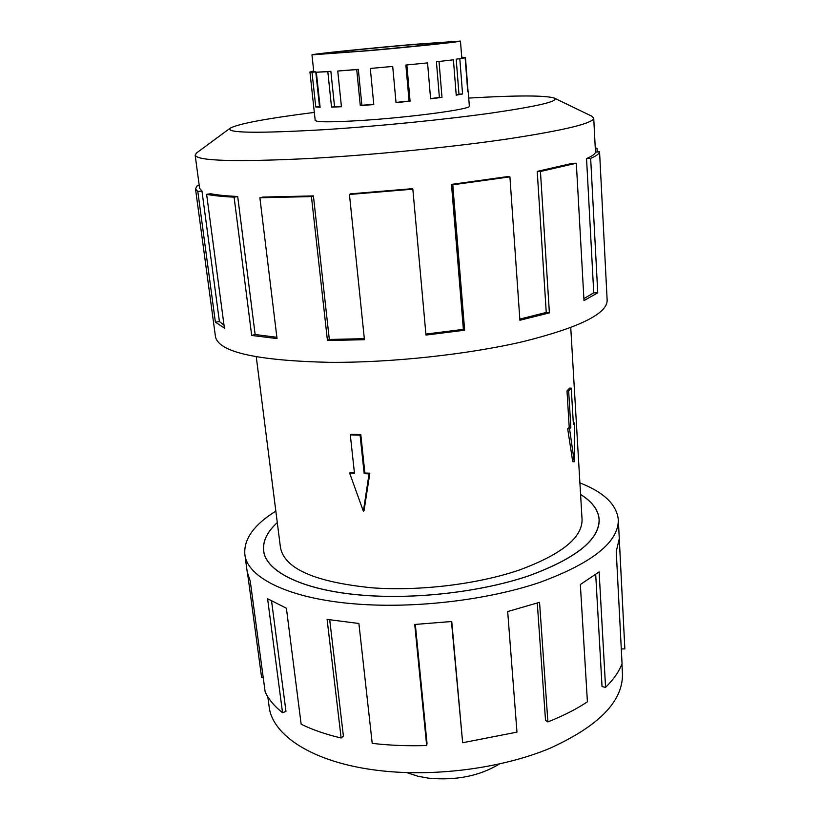 <?xml version="1.0" encoding="UTF-8"?>
<svg xmlns="http://www.w3.org/2000/svg" width="820" height="820" viewBox="0 0 820 820"><rect width="100%" height="100%" fill="white"/><g stroke="black" fill="none" stroke-linecap="round" stroke-linejoin="round"><path stroke-width="1.23" d="M277.293 522.637C267.238 531.811 262.707 541.149 263.691 550.65C265.639 571.847 304.077 590.984 365.064 595.371C417.862 599.348 482.457 591.548 528.797 575.804C575.978 558.441 599.42 539.693 599.112 519.542C598.333 510.009 592.163 501.666 580.591 494.511M350.304 434.877L351.032 434.323L360.8 434.59L364.88 473.058L369.851 473.16L364.039 510.665L363.373 511.27L349.638 473.078L354.465 473.263L350.304 434.877L360.082 435.143L364.172 473.642L369.051 473.837L363.373 511.27M256.26 356.792L280.46 547.565C284.417 568.711 315.034 582.128 372.321 587.837C419.707 591.281 477.394 584.26 518.916 570.166C561.259 554.627 582.313 537.766 582.067 519.583L570.751 327.611M568.649 390.873L570.853 427.384L569.562 428.88L574.277 461.742L572.729 461.691L567.686 428.839L569.213 427.353L566.999 390.853L569.603 388.116L571.243 388.137L568.649 390.873L566.999 390.853M499.298 764.045C479.515 776.048 455.869 780.753 428.358 778.149L417.933 776.253L406.781 772.624M361.466 51.147L323.705 53.761C322.731 53.177 370.886 48.236 409.006 44.956L448.724 42.168C450.815 42.619 401.349 47.734 361.466 51.147M413.075 44.423C368.006 48.308 310.923 54.161 311.959 54.868L369.512 50.645C415.238 46.586 462.377 41.594 460.471 41.092L413.075 44.423M320.036 106.61L319.503 106.549L315.772 71.893L313.763 71.617L311.959 54.868M341.407 106.456L334.55 106.713L330.86 71.319L316.346 72.232L320.107 107.236L315.761 106.959L312 72.273L309.939 71.986L313.752 71.524M370.302 68.46L392.708 66.43L370.302 68.46L373.787 104.581L360.287 105.595L356.72 69.597L358.319 69.341L337.758 71.032L341.438 106.733L331.536 107.133L327.805 71.678L316.346 72.232M356.72 69.597L337.758 71.032M311.825 71.709L313.691 70.971M621.949 663.964L622.452 673.804C623.087 701.305 598.723 726.212 549.369 748.527C500.815 768.658 432.775 777.36 377.015 770.287C312.902 762.436 272.137 735.335 269.124 706.573L267.822 696.826M579.904 482.908C603.858 492.246 616.66 504.505 618.321 519.685C618.69 542.04 592.553 562.94 539.898 582.364C488.095 599.973 415.607 608.645 356.731 604.043C289.111 598.979 247.076 577.649 244.842 554.33C243.673 539.099 254.005 524.697 275.838 511.116M263.21 677.443L261.641 677.668L247.742 574.666M244.842 554.33L247.22 571.94L250.264 581.226L265.147 691.875C268.519 699.255 274.321 706.194 282.541 712.713L267.587 598.713L286.395 608.225L301.145 724.203C312.451 729.79 325.776 734.382 341.13 738L327.098 619.387L358.893 623.487L372.218 743.361C389.572 745.4 407.714 746.128 426.666 745.534L414.746 624.471L451.748 621.499L462.654 742.746L451.461 621.539M580.591 494.45C592.204 501.625 598.405 509.989 599.194 519.542C599.492 539.703 576.04 558.461 528.838 575.824C482.478 591.579 417.851 599.379 365.033 595.412C304.015 591.015 265.567 571.868 263.62 550.671C262.636 541.139 267.187 531.78 277.293 522.586M341.13 738L343.395 736.083L329.712 619.848M282.541 712.713L285.965 711.411L271.594 601.152M315.167 120.171L315.116 120.386C316.428 122.262 331.957 122.282 361.733 120.448C411.271 117.332 472.34 108.998 469.419 106.077L469.327 105.872M314.327 112.401C266.746 118.459 238.712 123.697 230.256 128.125L196.595 152.93L195.16 155.103C197.056 160.976 235.094 162.114 309.273 158.506C371.819 155.072 450.344 147.323 506.852 139.072C564.293 130.319 593.249 123.338 593.721 118.131L591.907 116.255L554.258 98.072C545.126 95.274 516.61 95.274 468.732 98.082M230.256 128.125C225.274 133.024 256.578 133.537 324.166 129.673C377.999 126.26 445.352 119.535 491.662 113.016C538.637 106.129 559.496 101.147 554.258 98.072M313.414 195.908L262.964 197.077L259.878 197.763L277.037 338.588L251.689 335.441L234.1 197.159L237.697 196.503C226.023 195.929 217.023 195.006 210.689 193.735L206.63 194.32L224.393 328.051L215.393 322.168L197.804 191.49L195.508 188.877L215.465 336.712C218.653 352.118 256.783 360.667 329.865 362.358C391.488 362.758 468.199 354.455 523.221 341.581C579.125 327.559 607.107 313.824 607.159 300.376L599.563 151.802C599.307 153.75 596.345 155.943 590.656 158.373L597.749 292.822L583.994 300.591L576.327 163.231L540.441 171.493L549.39 312.871L519.9 320.251L509.917 176.853L452.773 184.797L464.643 330.214L425.98 335.062L412.849 189.184L349.443 194.473L364.439 339.685L327.446 340.536L311.446 196.585L313.414 195.908L329.312 339.459L364.326 338.67M595.248 147.641L597.011 148.451L597.196 151.987M606.082 279.938L606.164 280.686M412.849 189.184L412.491 188.672L350.56 193.838L349.443 194.473M425.887 334.068L463.361 329.363L464.643 330.214M509.917 176.853L507.344 176.628L451.492 184.387L463.361 329.363M519.818 319.093L546.243 312.44L549.39 312.871M576.327 163.231L572.432 163.313L537.223 171.39L546.243 312.44M583.881 298.664L593.741 292.832L597.749 292.822M599.563 151.802L595.422 152.12C595.115 154.027 592.163 156.179 586.546 158.557L593.741 292.832M595.299 148.615L597.011 148.451M586.546 158.557L590.656 158.373M537.223 171.39L540.441 171.493M451.492 184.387L452.773 184.797M329.312 339.459L327.446 340.536M237.697 196.503L255.143 334.519L276.883 337.297M255.143 334.519L251.689 335.441M311.446 196.585L259.878 197.763M197.804 191.49L201.956 190.988L219.411 321.563L224.003 325.109M219.411 321.563L215.393 322.168M234.1 197.159C222.199 196.574 213.046 195.621 206.63 194.32M199.26 185.658L197.087 185.863L195.508 188.877M201.956 190.988L199.619 188.374L195.16 155.103M415.33 624.44L427.025 743.402L426.666 745.534M462.654 742.746L516.969 732.127L507.682 611.546L539.55 602.321L547.883 721.907L545.515 720.339L537.284 603.079M547.883 721.907C563.125 715.891 576.296 709.197 587.407 701.817L580.345 584.516L599.123 571.899L605.57 687.365L602.044 686.606L595.709 574.574M605.57 687.365C613.534 679.534 619.028 671.641 622.052 663.708L616.25 551.47L619.254 538.822L624.85 648.897L621.283 648.958M624.85 648.897L618.321 519.685M330.86 71.319L327.805 71.678M315.772 71.893L312 72.273M313.712 71.176L311.784 71.34M461.732 57.236L465.442 57.42L461.773 57.759M456.207 59.173L465.145 57.82L456.207 59.173L458.974 94.197L462.562 93.962L456.227 95.181L453.419 59.819L436.424 61.766L439.376 97.447L441.99 97.365L430.602 98.851L427.558 62.904L405.869 65.036L409.088 101.075L410.072 101.198L396.029 102.613L392.708 66.43M436.424 61.766L453.419 59.819M405.869 65.036L427.558 62.904M406.863 65.057L410.072 101.198M439.038 61.613L441.99 97.365M459.825 58.886L462.562 93.962M467.748 91.696L465.145 57.82M465.442 57.42L468.077 91.666M456.197 94.771L458.974 94.197M430.572 98.605L439.376 97.447M396.009 102.397L409.088 101.075M358.319 69.341L361.876 105.247L373.766 104.355M361.876 105.247L360.287 105.595M334.55 106.713L331.536 107.133M319.503 106.549L315.761 106.959M360.8 434.59L360.082 435.143M364.88 473.058L364.172 473.642M369.851 473.16L369.051 473.837M354.394 472.638L350.447 472.412L349.638 473.078M569.562 428.88L567.686 428.839M570.853 427.384L569.213 427.353M574.277 461.742L574.676 422.966L573.323 422.935M574.676 422.966L573.405 424.432L571.243 388.137M599.215 521.315L599.112 519.542M315.218 120.591L309.939 71.986M593.721 118.131L595.474 152.11M469.358 106.292L468.251 91.901M461.793 58.117L460.471 41.092M263.917 552.424L263.691 550.65"/></g></svg>
